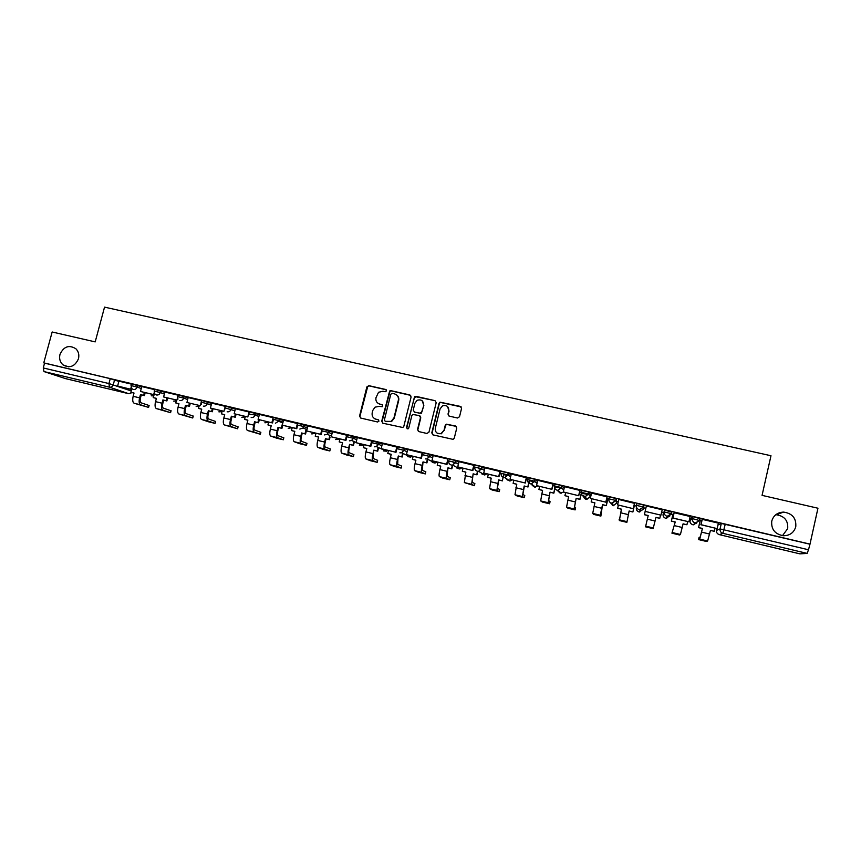 <?xml version="1.0" encoding="UTF-8"?>
<svg xmlns="http://www.w3.org/2000/svg" width="861" height="861" viewBox="0 0 861 861"><rect width="100%" height="100%" fill="white"/><g stroke="black" fill="none" stroke-linecap="round" stroke-linejoin="round"><path stroke-width="1.29" d="M386.546 390.872L385.717 389.484L368.852 385.663L366.861 386.923L359.554 416.067L360.727 418.059L377.602 421.987L379.001 421.104L378.162 419.705L375.977 419.199C372.974 418.166 371.704 416.046 372.189 412.817L372.802 410.385L375.009 407.178L379.184 406.36L382.273 406.693L382.779 405.983L381.94 404.584L379.755 404.078C376.752 403.056 375.482 400.935 375.966 397.728L378.539 392.272L382.962 391.26L385.147 391.755L386.546 390.872M386.277 389.807L369.229 385.922L367.765 386.309L359.941 416.283L360.544 418.005M378.636 419.942L375.977 419.199M382.456 404.864L379.755 404.078M771.757 521.109C771.058 529.289 774.922 534.164 783.359 535.736C789.828 535.671 793.96 532.668 795.768 526.738C796.403 518.279 792.346 513.404 783.618 512.101C777.418 512.403 773.469 515.405 771.757 521.109M782.488 535.66L787.686 528.632C788.289 520.593 784.446 515.965 776.159 514.727L775.783 514.727M59.969 354.431C59 358.736 60.033 362.233 63.09 364.924C69.892 368.497 75.015 366.442 78.459 358.768C79.373 354.829 78.534 351.514 75.951 348.823C69.063 344.54 63.736 346.413 59.969 354.431M699.939 518.58L692.901 516.708L690.5 518.677M457.482 418.005L459.526 416.735L461.561 408.415L460.323 406.392L439.971 402.173L439.056 403.303L431.781 432.868L432.997 434.891L453.101 439.347L454.285 438.109L456.76 428.035L455.523 426.001L446.299 424.172L445.234 425.377L444.007 430.36L441.015 433.632C437.054 434.116 435.139 432.351 435.3 428.337L440.089 408.867L442.608 405.789C446.784 404.896 448.85 406.575 448.796 410.848L448 414.098L449.227 416.121L457.482 418.005M43.771 362.868L52.155 331.991L95.194 341.892L104.536 307.129L770.982 455.738L762.06 495.366L817.95 508.227L809.997 544.13L43.771 362.868L44.568 363.138L43.254 367.948L108.927 383.554L131.238 390.948M411.106 396.964L409.901 394.973L391.012 390.69L389.667 390.98L381.714 421.223L382.897 423.225L402.851 427.519L403.809 426.367L411.106 396.964M415.938 396.34L434.999 400.656L436.215 402.657L428.939 432.211L426.905 433.47L418.726 431.565L417.52 429.553L420.48 417.585L419.264 415.572L412.742 414.464L411.849 415.594L408.76 428.035L408.071 428.853L406.51 427.508L414.711 396.534L434.999 400.656M717.966 525.006L721.314 523.434L720.065 528.923L808.49 549.759L807.155 553.408L799.923 553.86M428.423 456.782L429.359 456.997M453.349 462.691L455.221 463.132M478.501 468.653L481.331 469.32M503.879 474.669L507.699 475.573M529.504 480.739L534.304 481.88M555.356 486.874L561.178 488.252M581.455 493.062L588.3 494.688M607.791 499.305L608.792 499.541M617.025 501.5L618.295 501.802M634.374 505.611L636.376 506.085M643.565 507.786L645.836 508.324M661.668 512.08L663.465 512.51M671.279 514.361L672.818 514.727M689.639 518.709L690.447 518.903M809.997 544.13L808.49 549.759M44.568 363.138L110.23 378.668L118.861 381.391M65.576 378.625L43.997 371.575L43.254 367.948M154.571 389.613L141.742 386.578L140.526 391.475L153.678 394.596L154.184 392.659M177.926 395.145L164.838 392.046L163.622 396.964L176.892 400.117L177.484 397.868M201.506 400.72L188.139 397.567L186.934 402.496L200.322 405.682L201.022 402.991M224.882 407.748L225.248 406.338L211.655 403.131L210.45 408.092L223.957 411.3L224.861 407.823L234.935 410.805M249.27 412.042L235.387 408.738L234.17 413.732L247.807 416.972L249.087 411.988M273.238 417.703L259.398 414.442M298.046 423.698L283.484 420.125L282.279 425.162L296.162 428.455L297.443 423.429M322.509 429.488L307.861 425.894L306.656 430.952L320.669 434.288L321.949 429.23M347.198 435.332L332.464 431.716L331.259 436.807L345.401 440.165L346.671 435.085M356.088 442.705L370.843 446.31L372.264 441.273L371.715 441.004L357.283 437.592L356.088 442.705L370.359 446.095L371.64 440.993M397.255 447.182L382.424 443.555M422.643 453.187L407.64 449.507L406.446 454.673L420.975 458.127L422.256 452.972M431.974 460.743L446.988 464.413L448 459.064L433.158 455.555L431.974 460.743L446.644 464.23L447.914 459.042M474.11 465.37L458.999 461.69M500.219 471.548L484.937 467.803L483.753 473.044L498.702 476.596L499.972 471.365M526.566 477.79L511.262 474.077M553.16 484.086L537.77 480.352M580.023 490.436L564.525 486.702M607.134 496.862L591.539 493.127M607.909 498.799L606.768 498.401M634.503 503.341L618.811 499.488M646.288 505.988L662.292 509.777M690.145 516.503L674.098 512.715M673.743 514.265L672.936 514.211M718.397 523.133L702.124 519.344M701.769 520.905L700.133 520.657M664.767 510.056L663.099 514.114L664.767 510.056L671.677 512.155M644.028 505.149L643.587 507.064L639.217 509.712C637.108 508.98 636.193 507.538 636.462 505.375L636.914 503.459L644.028 505.149L643.199 509.389L639.002 511.929C636.979 511.23 636.096 509.852 636.365 507.775L636.408 506.688M616.368 498.605L615.927 500.51L611.59 503.147C609.502 502.426 608.598 500.994 608.878 498.842L609.33 496.937L616.368 498.605L616.659 503.093L613.301 505.719L609.803 502.135M581.562 492.341L582.004 490.469L588.978 492.115L590.786 495.021L590.355 496.862L586.223 499.369C584.242 498.68 583.381 497.314 583.65 495.258M561.856 485.701L561.404 487.595L558.1 490.296L557.132 490.21C555.087 489.5 554.204 488.079 554.495 485.948L554.947 484.065L561.684 485.615L564.159 488.23M534.993 479.34L534.541 481.224L531.345 483.914L530.29 483.828C528.267 483.129 527.406 481.719 527.685 479.599L528.137 477.726L534.821 479.265L537.501 481.503M501.597 471.441L508.216 472.969L511.047 474.992M475.294 465.22L481.869 466.737L484.829 468.621M449.248 459.053L455.76 460.57L458.848 462.346M423.44 452.951L429.908 454.457L433.094 456.169M397.879 446.902L404.304 448.398L407.587 450.055M372.555 440.907L382.306 444.018M347.457 434.966L357.261 438.045M322.595 429.09L332.443 432.125M297.96 423.257L307.851 426.27M273.55 417.488L283.473 420.48M248.915 413.431L249.346 411.752L259.322 414.733M224.925 407.748L225.356 406.069L235.387 409.05M201.14 402.109L201.571 400.44L211.666 403.411M177.57 396.523L178.001 394.865L188.15 397.836M154.205 390.991L154.646 389.333L164.849 392.304M131.055 385.502L131.485 383.845L141.753 386.826M131.41 384.135L118.915 381.186M528.008 486.992L524.177 485.981L528.008 486.992L529.709 480.255M809.727 544.163L721.314 523.434M378.56 444.319L371.748 442.705M403.443 450.217L396.889 448.656M428.197 456.082L422.277 454.673M453.166 462.002L447.892 460.743M478.372 467.975L473.754 466.877M502.146 480.739L498.541 479.878L502.383 480.89L503.771 473.991L499.854 473.055M527.815 486.852L529.44 480.072L526.2 479.308M555.399 486.217L552.805 485.604M581.541 492.417L579.657 491.975M378.377 403.54L380.121 404.315M374.826 418.78L376.343 419.404M410.675 395.382L391.357 390.937L390.022 391.217L382.069 421.427L382.661 423.149M392.207 393.359L390.797 394.241L384.393 419.953L385.222 421.352L391.185 421.406L393.961 417.854L398.342 400.257C398.815 397.029 397.545 394.908 394.521 393.886L392.207 393.359M396.523 394.833C398.417 396.232 399.138 398.116 398.675 400.494L394.306 418.069L391.529 421.61L385.577 421.556M419.974 415.938L420.781 417.789L417.833 429.747L418.403 431.458M416.25 396.577L414.238 397.836L406.833 427.702L407.199 428.875M423.537 405.187C423.526 400.752 421.373 399.127 417.111 400.311L414.916 403.217L413.226 410.04L414.432 412.042L419.834 413.28L421.858 412.01L423.838 405.413L422.138 400.742M423.838 405.413L421.233 413.366L414.744 412.258M447.516 406.51L449.065 411.074L448.269 414.313L448.71 415.895M437.27 433.223L441.295 433.815L444.007 430.36M456.287 426.41L446.568 424.365L445.503 425.571L444.287 430.554M461.195 406.909L440.251 402.399L439.336 403.54L432.071 433.061L432.631 434.762M144.982 393.585L144.444 395.597L140.461 394.564L141.301 394.855L140.429 398.126C139.88 400.666 140.095 402.227 141.086 402.819L149.104 405.52M134.004 393.111L130.883 392.282L134.025 393.025L133.154 396.308C132.336 400.064 132.669 402.378 134.155 403.26L148.598 407.404L140.558 404.799C139.095 403.927 138.761 401.603 139.59 397.847L140.461 394.564M144.444 395.597L141.301 394.855M131.776 388.559L131.539 389.43L117.623 386.029L118.915 381.175M130.668 389.129L131.109 387.428M131.539 389.43L117.623 386.029M130.883 392.282L131.851 388.645M143.604 395.307L144.142 393.294M167.411 398.891L166.873 400.946L162.89 399.902L163.698 400.182L162.826 403.486C162.266 406.026 162.46 407.587 163.407 408.179L171.07 410.794M156.379 398.439L153.226 397.599L156.401 398.363L155.529 401.656C154.7 405.423 155.002 407.748 156.422 408.609L170.575 412.688L162.89 410.159C161.481 409.298 161.19 406.984 162.019 403.206L162.89 399.902M166.873 400.946L163.698 400.182M154.786 393.897L154.517 394.898L140.526 391.475M154.517 394.898L153.678 394.596M153.226 397.599L153.979 394.768M166.065 400.666L166.603 398.611M190.033 404.24L189.485 406.327L185.513 405.294L186.288 405.574L185.416 408.878C184.857 411.429 185.029 413 185.933 413.581L193.23 416.111M178.948 403.82L175.773 402.97L178.97 403.734L178.098 407.049C177.269 410.837 177.527 413.151 178.894 414.012L192.735 418.005L185.406 415.572C184.06 414.722 183.813 412.408 184.641 408.609L185.513 405.294M189.485 406.327L186.288 405.574M176.892 400.117L163.622 396.964M175.773 402.97L176.516 400.128M188.72 406.058L189.269 403.97M212.85 409.632L212.301 411.773L208.34 410.729L209.072 410.998L208.201 414.324C207.641 416.885 207.781 418.457 208.642 419.027L215.584 421.47M201.711 409.244L198.514 408.394L201.732 409.158L200.861 412.484C200.032 416.293 200.258 418.607 201.549 419.447L208.545 421.804L215.089 423.375L208.125 421.029C206.844 420.19 206.629 417.876 207.469 414.066L208.34 410.729M212.301 411.773L209.072 410.998M200.322 405.682L186.934 402.496M198.514 408.394L199.257 405.531M211.569 411.504L212.129 409.373M235.871 415.077L235.311 417.251L231.361 416.218L232.05 416.476L231.189 419.813C230.619 422.396 230.737 423.956 231.555 424.516L238.12 426.884M224.678 414.711L221.449 413.861L224.699 414.636L223.828 417.972C222.988 421.793 223.182 424.118 224.398 424.936L237.636 428.8L231.028 426.529C229.822 425.711 229.65 423.386 230.49 419.565L231.361 416.218M235.311 417.251L232.05 416.476M223.957 411.3L210.45 408.092M221.449 413.861L222.192 410.977M234.622 416.993L235.182 414.819M259.096 420.555L258.526 422.783L254.576 421.75L255.243 421.998L254.382 425.356C253.801 427.949 253.898 429.51 254.662 430.059L260.861 432.34M247.839 420.233L244.578 419.372L247.86 420.146L246.999 423.504C246.149 427.347 246.3 429.671 247.451 430.478L260.356 434.256L254.146 432.082C253.005 431.275 252.865 428.95 253.715 425.119L254.576 421.75M258.526 422.783L255.243 421.998M247.807 416.972L234.17 413.732M244.578 419.372L245.331 416.476M257.869 422.536L258.451 420.297M282.526 426.077L281.945 428.358L278.006 427.336L278.63 427.573L277.769 430.941C277.188 433.546 277.264 435.117 277.974 435.655L283.807 437.84M271.204 425.808L267.922 424.925L271.226 425.721L270.365 429.09C269.515 432.943 269.622 435.268 270.709 436.064L276.672 438.174L283.312 439.767L277.457 437.689C276.392 436.893 276.284 434.568 277.145 430.715L278.006 427.336M281.945 428.358L278.63 427.573M273.475 419.232L272.528 422.945L258.117 419.415L259.398 414.432M271.872 422.686L273.152 417.682M272.528 422.945L258.117 419.415M267.922 424.925L268.664 422.03L264.897 422.783M281.332 428.121L282.666 422.902M306.172 431.641L305.569 433.998L301.641 432.965L302.233 433.201L301.372 436.581C300.79 439.196 300.833 440.767 301.501 441.295L306.968 443.393M294.785 431.426L291.47 430.543L294.806 431.339L293.945 434.73C293.084 438.593 293.16 440.918 294.171 441.704L299.789 443.738L306.473 445.331L300.984 443.34C299.983 442.554 299.919 440.229 300.78 436.355L301.641 432.965M305.569 433.998L302.233 433.201M297.712 424.99L296.765 428.703L282.279 425.162M296.765 428.703L296.162 428.455M291.47 430.543L292.213 427.626M304.998 433.761L306.139 429.252M330.021 437.248L329.408 439.67L325.49 438.647L326.039 438.873L325.178 442.274C324.586 444.889 324.608 446.461 325.221 446.988L330.323 448.99M318.57 437.087L315.223 436.204L318.592 437.001L317.731 440.412C316.859 444.298 316.902 446.622 317.838 447.386L323.112 449.345L329.828 450.949L324.705 449.033C323.79 448.28 323.758 445.944 324.629 442.059L325.49 438.647M329.408 439.67L326.039 438.873M322.175 430.812L321.239 434.525L306.656 430.952M321.239 434.525L320.669 434.288M315.223 436.204L315.965 433.266M328.87 439.454L329.881 435.429M354.086 442.888L353.462 445.406L349.555 444.384L349.2 448.011C348.608 450.647 348.597 452.219 349.168 452.725L353.882 454.64M342.57 442.812L339.191 441.908L342.592 442.715L341.731 446.138C340.848 450.045 340.848 452.369 341.72 453.123L346.639 454.995L353.397 456.61L348.651 454.791C347.801 454.038 347.812 451.713 348.694 447.806L349.555 444.384M353.462 445.406L350.05 444.588M347.198 435.3L345.928 440.391L331.259 436.807M339.191 441.908L339.934 438.97M352.956 445.191L353.893 441.467M378.377 448.57L377.721 451.186L373.825 450.163L373.426 453.801L373.319 458.515L377.656 460.344M366.775 448.581L363.374 447.677L366.797 448.484L365.936 451.928C365.064 455.846 365.021 458.17 365.807 458.913L370.37 460.7L377.161 462.325L372.802 460.592C372.027 459.86 372.081 457.535 372.964 453.607L373.825 450.163M377.721 451.186L374.287 450.368M363.374 447.677L364.117 444.717M377.269 450.981L378.162 447.397M402.883 454.274L402.205 457.019L398.32 455.996L397.879 459.645L397.685 464.359L401.635 466.092M391.206 454.393L387.773 453.489L391.228 454.307L390.377 457.761C389.484 461.7 389.398 464.025 390.119 464.746L394.306 466.458L401.14 468.093L397.169 466.447C396.48 465.726 396.577 463.401 397.459 459.462L398.32 455.996M402.205 457.019L398.74 456.19M397.265 447.15L395.995 452.294L381.154 448.656L382.424 443.544M395.554 452.079L396.824 446.956M395.995 452.294L381.154 448.656M387.773 453.489L388.515 450.507M401.796 456.825L402.668 453.284M427.626 460.011L426.916 462.906L423.031 461.883L422.277 470.257L425.829 471.893M415.863 460.269L412.397 459.354L415.885 460.183L415.024 463.659C414.13 467.609 414.001 469.934 414.647 470.644L418.446 472.269L425.334 473.905L421.761 472.355C421.147 471.656 421.287 469.32 422.181 465.36L423.031 461.883M426.916 462.906L423.418 462.066M422.643 453.155L421.373 458.321L406.446 454.673M412.397 459.354L413.129 456.362M426.539 462.723L427.422 459.128M452.595 465.769L451.842 468.847L447.978 467.824L447.085 476.208L450.238 477.747M440.735 466.199L437.237 465.274L440.757 466.113L439.906 469.6C439.002 473.572 438.83 475.896 439.39 476.585L442.802 478.124L449.743 479.771L446.568 478.307C446.041 477.629 446.224 475.304 447.117 471.322L447.978 467.824M451.842 468.847L448.312 468.007M437.237 465.274L437.969 462.271M451.508 468.675L452.262 465.586M477.801 471.505L476.994 474.841L473.141 473.83L472.119 482.214L474.863 483.645M465.833 472.183L462.303 471.247L465.855 472.086L464.359 482.58L474.368 485.69L471.613 484.323L473.141 473.83M476.994 474.841L473.432 473.991M474.12 465.327L472.85 470.558L457.74 466.866L459.01 461.668M472.549 470.386L473.819 465.177M472.85 470.558L457.74 466.866M462.303 471.247L463.046 468.223M476.714 474.68L477.521 471.344M491.168 478.221L487.606 477.274L491.19 478.124L489.565 488.639L492.169 489.995L499.219 491.663L499.724 489.575L497.389 488.273L498.788 480.029M500.23 471.505L498.96 476.768L483.753 473.044M487.606 477.274L488.338 474.239M499.219 491.663L496.872 490.393L498.541 479.878M516.74 484.312L513.134 483.355L516.761 484.216L514.996 494.752L517.192 496.011L524.284 497.69L524.79 495.592L522.885 494.386L524.381 486.131M526.577 477.737L525.307 483.021L510.013 479.286L511.273 474.034M525.102 482.87L526.362 477.607M525.307 483.021L510.013 479.286M513.134 483.355L513.866 480.309M524.284 497.69L522.369 496.517L524.177 485.981M555.485 486.314L553.86 493.159L550.05 492.148L548.618 500.553L550.082 501.683M542.538 490.458L538.911 489.5L542.559 490.361L540.654 500.908L542.43 502.081L549.587 503.771L548.102 502.706L550.05 492.148M553.86 493.159L550.201 492.288M553.182 484.011L551.912 489.349L536.521 485.582L537.781 480.309M551.761 489.209L553.02 483.914M551.912 489.349L536.521 485.582M538.911 489.5L539.643 486.433M553.72 493.019L555.334 486.207M568.583 496.657L564.913 495.688L568.604 496.571L566.56 507.14L567.894 508.205L575.116 509.906L575.611 507.786L574.588 506.785L576.16 498.368L579.862 499.251L581.476 492.406M581.584 492.481L579.959 499.369L576.267 498.497M580.045 490.35L578.764 495.732L563.277 491.943L564.536 486.648M578.667 495.602L579.916 490.286M578.764 495.732L563.277 491.943M564.913 495.688L565.645 492.61M575.116 509.906L574.072 508.937L576.16 498.368M594.865 502.921L591.163 501.941L594.886 502.835L592.702 513.414L593.595 514.383L600.881 516.094L602.517 504.654L606.252 505.536L607.866 498.659M607.941 498.67L606.305 505.655L602.571 504.761M607.166 496.732L605.886 502.178L590.302 498.368L591.561 493.041M605.832 502.06L607.08 496.711M605.886 502.178L590.302 498.368M591.163 501.941L591.894 498.853M600.881 516.094L600.289 515.233L602.517 504.654M621.394 509.249L617.66 508.259L621.416 509.152L619.35 520.539L626.873 522.347L629.122 510.993L626.873 522.347M632.889 511.886L634.503 504.966L632.889 511.983L629.122 510.993M632.889 511.983L629.133 511.09M634.535 503.211L633.265 508.69L617.585 504.847L618.833 499.488M633.265 508.582L634.514 503.201M633.265 508.69L617.585 504.847M617.66 508.259L618.392 505.149M645.524 526.824L648.204 515.535L645.524 526.824L653.112 528.654L655.974 517.386L659.784 518.29L660.505 515.158M659.784 518.29L655.953 517.483M648.172 515.631L644.394 514.727L645.137 511.509M645.126 511.391L660.957 515.158L645.126 511.391L646.374 506.01M660.957 515.158L662.206 509.755M648.204 515.535L644.405 514.63M671.935 533.174L675.239 521.981L671.935 533.174L679.598 535.015L680.416 534.487L683.085 523.843L686.927 524.758L687.648 521.615M686.927 524.758L683.064 523.94M675.164 522.057L671.343 521.142L673.011 514.092M672.968 514.082L671.343 521.142M674.131 512.575L672.861 518.096L688.929 521.809L672.936 518.01L674.185 512.596M688.929 521.809L690.167 516.374M675.239 521.981L671.408 521.066M698.583 539.578L699.745 539.126L702.404 528.546L700.251 536.92L699.078 537.415L698.583 539.578L706.321 541.44L707.624 541.02L710.454 530.365L714.329 531.291L715.05 528.127M714.329 531.291L710.433 530.462M702.404 528.546L698.54 527.632L700.262 520.55M700.154 520.561L698.54 527.632M702.156 519.226L700.886 524.758L717.009 528.589L701.026 524.683L702.264 519.237M717.17 528.514L718.408 523.058M702.533 528.482L698.669 527.556M690.5 518.666L690.081 520.518L692.459 518.645L699.487 520.518M716.955 528.579L716.535 530.387L720.065 528.923C719.796 531.119 720.754 532.593 722.917 533.336L719.279 534.616L799.955 553.871M807.155 553.408L722.917 533.336L725.253 524.177M114.567 379.862L113.275 384.738C112.587 386.6 111.327 387.418 109.498 387.181L43.997 371.575M65.447 378.592L128.806 393.714L109.498 387.181L108.927 383.554L110.23 378.668M700.165 518.43L699.724 520.345L695.279 523.036C693.127 522.293 692.19 520.83 692.459 518.645L692.901 516.708M671.957 511.757L671.182 514.125M636.462 505.375L643.587 507.064L643.199 509.389M608.878 498.842L615.755 500.413L616.659 503.093M588.978 492.115L588.537 494.02L590.355 496.851M554.495 485.948L561.232 487.509L563.729 490.06M527.685 479.599L534.369 481.138L537.06 483.333M508.377 473.044L507.925 474.917L510.605 476.822M482.02 466.813L481.568 468.675L484.388 470.45M455.899 460.635L455.447 462.486L458.396 464.165M430.037 454.511L429.585 456.352L432.652 457.977M404.412 448.452L403.96 450.281L407.135 451.864M379.023 442.436L378.571 444.265L381.864 445.815M353.871 436.484L353.419 438.303L356.809 439.831M328.945 430.597L328.493 432.394L331.991 433.912M304.256 424.753L303.804 426.55L307.399 428.046M279.793 418.963L279.33 420.749L283.021 422.245M255.545 413.226L255.082 415.002L258.87 416.498M231.512 407.533L231.06 409.309C230.371 411.214 229.069 412.042 227.164 411.795M207.705 401.904L207.243 403.669L211.214 405.165M184.114 396.318L183.651 398.073L187.698 399.569M160.727 390.786L160.264 392.53L164.397 394.037M137.545 385.308L137.082 387.041L141.301 388.548M131.033 385.588L137.082 387.041C136.393 388.914 135.134 389.732 133.294 389.495L131.873 388.666L131.033 385.588M153.721 395.748L151.267 395.78M154.184 391.077L160.264 392.53C159.576 394.413 158.306 395.231 156.444 394.995L154.819 393.94L154.184 391.077M177.947 399.149L177.549 396.62L183.651 398.073C182.962 399.967 181.682 400.785 179.809 400.548M201.27 404.261L201.119 402.205L207.243 403.669C206.554 405.563 205.262 406.392 203.379 406.144M248.818 413.99L255.082 415.002C254.393 416.918 253.08 417.746 251.164 417.499M273.098 419.264L279.33 420.749L275.38 423.257M297.508 425.054L303.804 426.55L303.05 427.971L299.822 429.069M322.143 430.887L328.493 432.394L327.245 434.31L324.489 434.923M347.005 436.785L353.419 438.303L351.729 440.509L349.383 440.843M372.092 442.726L378.571 444.265L376.515 446.644L374.503 446.805M397.427 448.732L403.96 450.281L401.613 452.778L399.859 452.832M422.988 454.791L429.585 456.352L427.002 458.924L425.463 458.913M448.796 460.904L455.447 462.486L452.682 465.101L451.293 465.058C449.334 464.37 448.495 462.992 448.796 460.904M474.841 467.082L481.568 468.675L478.63 471.322L477.381 471.258C475.39 470.569 474.551 469.17 474.841 467.082M501.145 473.313L507.925 474.917L504.847 477.586L503.707 477.511C501.705 476.822 500.854 475.412 501.145 473.313M581.552 492.363L588.537 494.02L585.136 496.743L584.232 496.646C582.165 495.936 581.272 494.505 581.552 492.363M664.326 511.983L671.515 513.683L667.114 516.342C664.983 515.61 664.057 514.157 664.326 511.983M176.301 400.968L173.61 401.097M199.074 406.22L196.147 406.446M222.063 411.493L218.866 411.849M245.256 416.778L241.78 417.294M288.338 428.369L292.083 427.594L288.209 428.315M311.843 433.944L315.664 433.201L311.714 433.89M339.46 438.852L335.424 439.508M363.471 444.556L362.578 445.288L359.328 445.169M387.698 450.314L386.46 451.207L383.436 450.863M412.15 456.126L410.632 457.116L407.748 456.599M436.807 461.991L435.074 463.035L432.254 462.357M461.7 467.91L459.774 468.997L456.954 468.136M486.82 473.873L484.743 474.992L481.848 473.916M512.155 479.9L509.949 481.03L506.925 479.663M537.738 485.981L534.412 487.035L532.195 485.303M563.546 492.115L560.199 493.17L557.68 490.738M669.955 515.868L665.768 518.3C663.723 517.601 662.83 516.202 663.099 514.114M696.678 523.079L692.782 524.726C690.716 524.026 689.812 522.616 690.081 520.518M716.535 530.398L716.535 530.387C716.277 532.496 717.191 533.906 719.279 534.616L799.923 553.871M131.83 392.594L128.956 393.746M148.458 407.361L148.975 405.413M133.154 396.308L139.59 397.847M134.155 403.26L140.558 404.799M170.456 412.645L170.973 410.686M155.529 401.656L162.019 403.206M156.422 408.609L162.89 410.159M192.649 417.983L193.155 416.014M178.098 407.049L184.641 408.609M178.894 414.012L185.406 415.572M215.024 423.354L215.53 421.384M200.861 412.484L207.469 414.066M201.549 419.447L208.125 421.029M237.593 428.778L238.099 426.798L237.636 428.8M223.828 417.972L230.49 419.565M224.398 424.936L231.028 426.529M260.356 434.256L260.861 432.265L260.366 434.256M246.999 423.504L253.715 425.119M247.451 430.478L254.146 432.082M283.312 439.767L283.818 437.765M270.365 429.09L277.145 430.715M270.709 436.064L277.457 437.689M306.473 445.331L306.979 443.329M293.945 434.73L300.78 436.355M294.171 441.704L300.984 443.34M329.828 450.949L330.333 448.936M317.731 440.412L324.629 442.059M317.838 447.386L324.705 449.033M353.397 456.61L353.903 454.586M341.731 446.138L348.694 447.806M341.72 453.123L348.651 454.791M377.161 462.325L377.667 460.291M365.936 451.928L372.964 453.607M365.807 458.913L372.802 460.592M401.14 468.093L401.646 466.038M390.377 457.761L397.459 459.462M390.119 464.746L397.169 466.447M425.334 473.905L425.84 471.85M415.024 463.659L422.181 465.36M414.647 470.644L421.761 472.355M449.743 479.771L450.249 477.704M439.906 469.6L447.117 471.322M439.39 476.585L446.568 478.307M474.368 485.69L474.874 483.613M465.005 475.595L472.291 477.338M464.359 482.58L471.613 484.323M490.339 481.654L497.69 483.408M489.565 488.639L496.872 490.393M515.911 487.756L523.327 489.532M514.996 494.752L522.369 496.517M549.587 503.771L550.082 501.662M541.709 493.923L549.2 495.71M540.654 500.908L548.102 502.706M567.754 500.144L575.309 501.952M566.56 507.14L574.072 508.937M594.047 506.429L601.667 508.248M592.702 513.414L600.289 515.233M620.577 512.769L628.272 514.609M619.091 519.753L626.743 521.594M647.364 519.172L655.135 521.023M645.728 526.157L653.456 528.008M674.4 525.63L682.246 527.502M672.613 532.615L680.416 534.487M701.693 532.152L709.615 534.046M699.745 539.126L707.624 541.02M68.503 366.818L63.09 364.924M151.375 395.823L153.689 395.856M279.771 418.952L279.072 421.449L282.839 422.966M304.213 424.731L303.05 427.971L307 429.607M328.891 430.565L327.245 434.31L331.442 436.096M353.796 436.452L351.729 440.509L356.153 442.457M378.926 442.403L376.515 446.644L386.46 451.207L383.597 450.938M404.304 448.398L403.841 450.228L401.613 452.778L410.632 457.116L407.91 456.674M429.908 454.457L429.456 456.298L427.002 458.924L435.074 463.035L432.426 462.454M455.76 460.57L455.308 462.422L452.682 465.101L459.774 468.997L457.137 468.244M481.869 466.737L481.417 468.599L478.63 471.322L484.743 474.992L482.042 474.034M508.216 472.969L507.764 474.841L504.847 477.586L509.949 481.03L507.129 479.792M534.821 479.265L534.369 481.138L531.345 483.914L535.413 487.122L532.399 485.475M561.684 485.615L561.232 487.509L558.1 490.296L561.124 493.267L557.885 490.931M588.806 492.029L588.364 493.923L585.136 496.743L587.094 499.455C584.716 499.186 583.629 497.809 583.812 495.333M616.196 498.508L615.755 500.413L612.44 503.244L613.301 505.719L612.343 505.579M643.856 505.041L643.415 506.968L640.014 509.809L639.766 512.026L638.84 511.886M671.784 511.649L671.343 513.587L666.489 518.397L665.585 518.247M699.993 518.322L699.552 520.259L693.471 524.823L692.567 524.672M173.718 401.129L176.268 401.086M196.254 406.489L199.042 406.338M218.985 411.892L222.03 411.601M224.893 407.845L224.85 409.201M241.898 417.337L245.224 416.875M265.016 422.826L268.643 422.138M336.005 438.034L338.986 439.304L335.564 439.562M357.95 443.243L362.578 445.288L359.478 445.234M65.554 378.625L128.827 393.725M128.902 393.735L132.002 392.638M776.159 514.727L783.618 512.101M149.114 405.456L148.598 407.404M171.091 410.729L170.575 412.688M193.251 416.046L192.735 418.005M215.605 421.406L215.089 423.375"/></g></svg>
